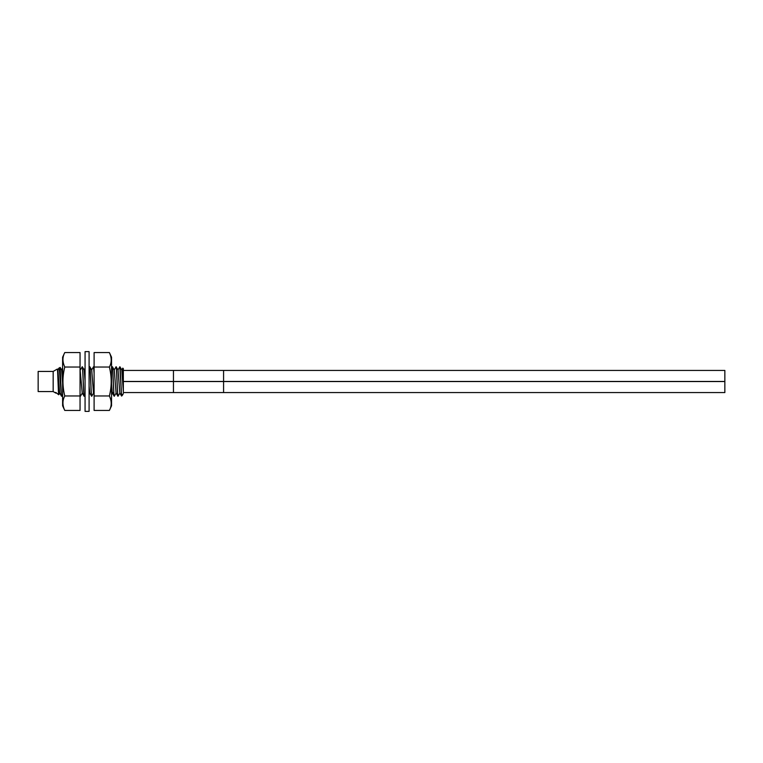 <?xml version="1.0" encoding="UTF-8"?>
<svg xmlns="http://www.w3.org/2000/svg" width="763" height="763" viewBox="0 0 763 763"><rect width="100%" height="100%" fill="white"/><g stroke="black" fill="none" stroke-linecap="round" stroke-linejoin="round"><path stroke-width="1.14" d="M123.329 379.297L122.795 368.128L123.329 368.663L123.329 390.961M123.329 391.629L121.784 369.969M85.065 370.427L84.321 370.427M53.172 371.438L53.172 391.562L38.15 391.562L38.15 371.438L53.172 371.438L57.32 369.054C57.788 367.852 58.255 395.129 58.722 394.767L59.772 393.002M53.172 391.562L55.909 393.136L55.756 392.411L58.722 394.767M58.875 368.147L60.172 367.442L61.298 394.795L59.485 370.847L58.875 368.147L57.788 369.998M61.298 394.795L61.517 396.207L59.667 393.002L57.893 369.998L57.32 369.054M62.614 382.94L61.65 369.998L60.172 367.442M62.614 394.585L61.631 396.245L61.298 394.004M114.173 369.998L116.071 366.755C116.701 365.811 117.33 397.189 117.96 396.245L118.027 396.245C117.397 397.189 116.768 365.801 116.138 366.755L118.036 369.998L119.82 393.002L121.584 396.054L120.23 369.864L119.839 366.755L117.941 369.998M111.541 368.062L112.314 366.755C112.838 365.878 113.372 388.253 113.897 394.49L114.259 396.245C113.639 397.189 113.01 365.811 112.38 366.755L114.269 369.969M112.314 393.021L114.192 396.245M89.09 367.871L89.757 366.755C90.387 365.878 91.007 397.132 91.636 396.245L91.703 396.245C91.074 397.141 90.454 365.868 89.824 366.755L91.722 369.998L93.496 393.002L94.107 394.042M89.09 385.954L89.738 393.002L91.636 396.245M94.107 371.915L93.515 366.755L94.107 373.231M82.242 366.755L82.309 366.755C82.938 365.878 83.558 397.122 84.188 396.245L84.121 396.245C83.491 397.122 82.871 365.878 82.242 366.755L80.344 369.998M80.048 369.311L82.223 393.002L84.121 396.245M85.065 380.88L84.207 369.998L82.309 366.755M80.048 394.29L80.048 393.393M116.071 393.031L114.278 369.998M112.295 393.002L111.541 383.999M122.795 368.128L121.698 369.988M119.839 366.755L121.422 393.613L122.423 395.158M118.027 396.245L119.925 393.002M121.422 393.613L121.422 394.481M93.601 393.002L91.703 396.245M91.617 369.998L93.515 366.755M82.328 393.002L80.43 396.245M123.329 392.573L724.85 392.573L724.85 381.548L223.578 381.548L223.578 392.573M123.329 381.548L223.578 381.548M123.329 381.452L724.85 381.452L724.85 370.427L223.578 370.427L223.578 381.452M123.329 370.427L223.578 370.427M89.09 411.362L89.09 351.638L85.065 351.638L85.065 411.362L89.09 411.362M109.386 352.563L111.541 357.189L111.541 405.811L109.386 410.437C111.799 405.992 111.799 401.166 109.386 395.968C111.799 386.431 111.799 376.788 109.386 367.032C111.799 362.578 111.799 357.761 109.386 352.563L94.107 352.563L94.107 367.032L109.386 367.032M111.188 360.107L111.188 359.516M109.386 410.437L94.107 410.437L94.107 395.968L109.386 395.968M94.107 395.968L94.107 367.032M64.769 410.437L62.614 405.811L62.614 357.189L64.769 352.563C62.356 357.008 62.356 361.834 64.769 367.032C62.356 376.569 62.356 386.212 64.769 395.968C62.356 400.422 62.356 405.239 64.769 410.437L80.048 410.437L80.048 395.968L64.769 395.968M62.967 402.893L62.967 403.484M64.769 352.563L80.048 352.563L80.048 367.032L64.769 367.032M80.048 367.032L80.048 395.968M113.897 394.49L112.056 391.677L111.541 392.459M173.459 381.548L173.459 392.573M173.459 370.427L173.459 381.452M62.614 368.157L61.593 369.902M116.062 393.002L117.912 396.207M123.329 393.613L122.376 395.244M119.944 366.793L121.803 369.998M114.307 396.216L116.157 393.012M111.541 394.49L112.352 393.088M122.28 395.387L121.603 396.064M93.63 366.803L94.107 367.613M89.09 394.309L89.796 393.098M84.226 396.207L85.065 394.776M84.149 369.902L85.065 368.338"/></g></svg>
